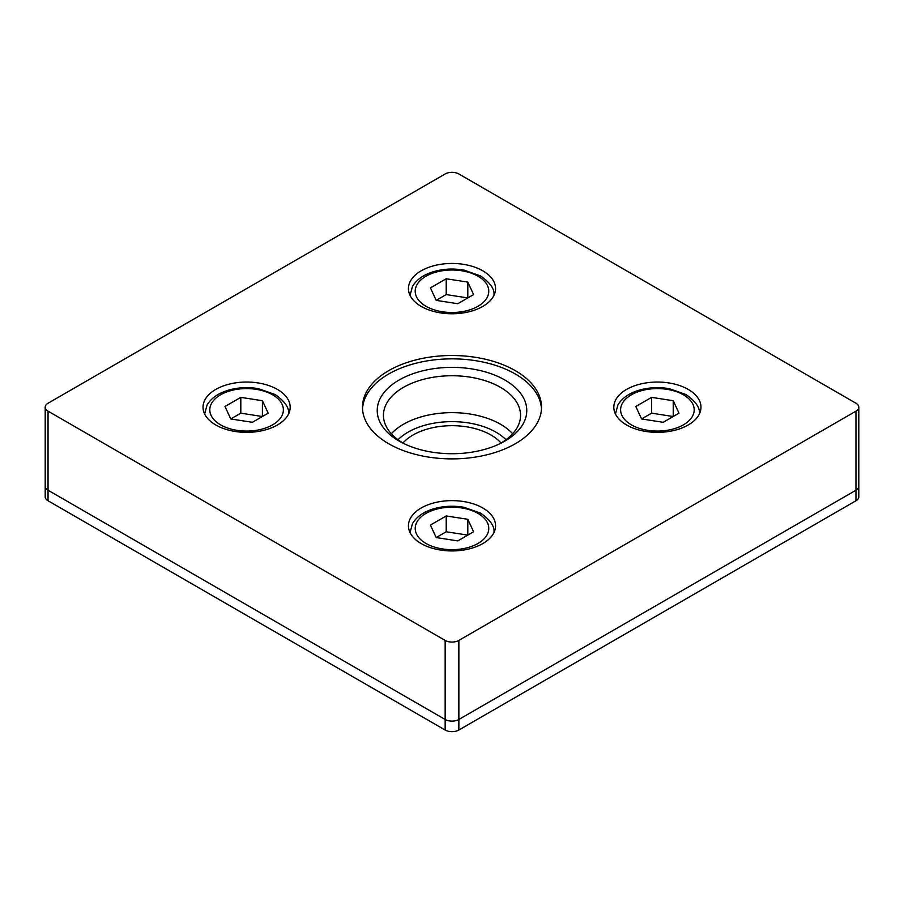 <?xml version="1.0" encoding="UTF-8"?>
<svg xmlns="http://www.w3.org/2000/svg" width="904" height="904" viewBox="0 0 904 904"><rect width="100%" height="100%" fill="white"/><g stroke="black" fill="none" stroke-linecap="round" stroke-linejoin="round"><path stroke-width="1.36" d="M467.809 297.924L446.214 294.591L436.191 300.377L430.406 287.901L446.214 278.771L467.809 282.116L467.809 297.924M446.214 278.771L446.214 294.591M467.809 282.116L473.594 294.591L457.786 303.71L436.191 300.377M673.22 416.518L651.614 413.173L641.591 418.959L635.806 406.495L651.614 397.364L673.22 400.709L673.22 416.518M651.614 397.364L651.614 413.173M673.22 400.709L679.006 413.173L663.197 422.304L641.591 418.959M467.809 535.111L446.214 531.767L436.191 537.552L430.406 525.077L446.214 515.958L467.809 519.291L467.809 535.111M446.214 515.958L446.214 531.767M467.809 519.291L473.594 531.767L457.786 540.897L436.191 537.552M262.409 416.518L240.803 413.173L230.78 418.959L224.994 406.495L240.803 397.364L262.409 400.709L262.409 416.518M240.803 397.364L240.803 413.173M262.409 400.709L268.194 413.173L252.385 422.304L230.78 418.959M45.2 407.195L45.2 486.262A9.684 5.593 0 0 0 48.036 490.217L445.152 719.482A9.684 5.593 0 0 0 458.848 719.482L855.964 490.217A9.684 5.593 0 0 0 858.8 486.262L858.8 496.804A9.684 5.593 180 0 1 855.964 500.759L458.848 730.025A9.684 5.593 180 0 1 445.152 730.025L48.036 500.759A9.684 5.593 180 0 1 45.2 496.804L45.2 486.262A9.684 5.593 0 0 0 48.036 490.217L445.152 719.482A9.684 5.593 0 0 0 458.848 719.482L855.964 490.217A9.684 5.593 0 0 0 858.8 486.262L858.8 407.195A9.684 5.593 0 0 0 855.964 403.24L458.848 173.975A9.684 5.593 0 0 0 445.152 173.975L48.036 403.24A9.684 5.593 0 0 0 45.2 407.195A9.684 5.593 0 0 0 48.036 411.15L445.152 640.427A9.684 5.593 0 0 0 458.848 640.427L855.964 411.15A9.684 5.593 0 0 0 858.8 407.195M482.815 508.003A43.573 25.154 180 0 1 495.573 525.789A43.573 25.154 180 0 1 452 550.943A43.573 25.154 180 0 1 408.427 525.789A43.573 25.154 180 0 1 435.321 502.545A43.573 25.154 180 0 1 482.815 508.003M482.815 270.816A43.573 25.154 180 0 1 495.573 288.613A43.573 25.154 180 0 1 452 313.767A43.573 25.154 180 0 1 408.427 288.613A43.573 25.154 180 0 1 435.321 265.369A43.573 25.154 180 0 1 482.815 270.816M688.215 389.409A43.573 25.154 180 0 1 700.973 407.195A43.573 25.154 180 0 1 657.4 432.361A43.573 25.154 180 0 1 613.827 407.195A43.573 25.154 180 0 1 640.733 383.963A43.573 25.154 180 0 1 688.215 389.409M277.404 389.409A43.573 25.154 180 0 1 290.173 407.195A43.573 25.154 180 0 1 246.6 432.361A43.573 25.154 180 0 1 203.027 407.195A43.573 25.154 180 0 1 229.921 383.963A43.573 25.154 180 0 1 277.404 389.409M512.658 433.773A68.557 39.584 0 0 0 452 412.642A68.557 39.584 0 0 0 391.342 433.773M398.042 439.739A62.105 35.855 180 0 1 452 421.637A62.105 35.855 180 0 1 505.957 439.739M499.121 444.079A68.557 39.584 0 0 0 520.557 415.32A68.557 39.584 0 0 0 500.477 387.341A68.557 39.584 0 0 0 425.761 378.753A68.557 39.584 0 0 0 383.443 415.32A68.557 39.584 0 0 0 403.523 443.31A68.557 39.584 0 0 0 404.879 444.079M501.031 442.983A55.087 31.809 0 0 0 490.951 435.005A55.087 31.809 0 0 0 402.969 442.983M504.884 380.019A74.783 43.177 180 0 1 501.245 443.039A74.783 43.177 180 0 1 402.755 443.039A74.783 43.177 180 0 1 399.116 441.073A74.783 43.177 180 0 1 399.116 380.019A74.783 43.177 180 0 1 504.884 380.019M388.697 443.751A89.519 51.686 180 0 1 362.481 407.195A89.519 51.686 180 0 1 452 355.509A89.519 51.686 180 0 1 541.519 407.195A89.519 51.686 180 0 1 486.262 454.949A89.519 51.686 180 0 1 388.697 443.751M541.473 408.868A89.519 51.686 0 0 0 452 358.854A89.519 51.686 0 0 0 362.527 408.868M478.013 276.228A36.793 21.244 0 0 0 416.462 285.743A36.793 21.244 0 0 0 461.526 311.767A36.793 21.244 0 0 0 478.013 276.228M683.424 394.811A36.793 21.244 0 0 0 621.862 404.337A36.793 21.244 0 0 0 666.926 430.349A36.793 21.244 0 0 0 683.424 394.811M478.013 513.404A36.793 21.244 0 0 0 416.462 522.93A36.793 21.244 0 0 0 461.526 548.943A36.793 21.244 0 0 0 478.013 513.404M272.612 394.811A36.793 21.244 0 0 0 211.05 404.337A36.793 21.244 0 0 0 256.114 430.349A36.793 21.244 0 0 0 272.612 394.811M48.036 411.15L48.036 500.759M445.152 640.427L445.152 730.025M458.848 640.427L458.848 730.025M855.964 411.15L855.964 500.759M493.957 295.461C494.838 289.359 490.386 282.862 480.6 275.969L464.181 270.16C453.819 268.318 443.74 268.782 433.943 271.55C423.84 274.488 416.687 279.449 412.473 286.432L410.043 295.461M699.368 414.055C700.25 407.953 695.786 401.455 686 394.562L669.593 388.743C659.231 386.912 649.14 387.375 639.343 390.144C629.252 393.082 622.099 398.031 617.873 405.015L615.443 414.055M493.957 532.637C494.838 526.535 490.386 520.037 480.6 513.144L464.181 507.336C453.819 505.505 443.74 505.969 433.943 508.726C423.84 511.664 416.687 516.625 412.473 523.608L410.043 532.637M288.557 414.055C289.438 407.953 284.986 401.455 275.2 394.562L258.781 388.743C248.419 386.912 238.328 387.375 228.531 390.144C218.44 393.082 211.287 398.031 207.061 405.015L204.632 414.055"/></g></svg>
